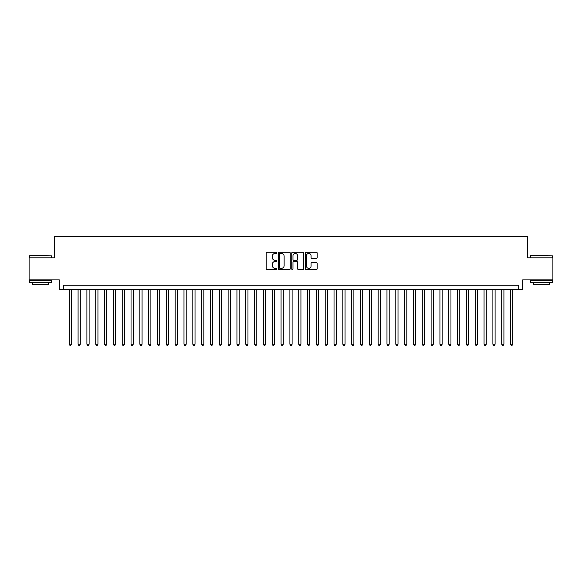 <?xml version="1.0" encoding="UTF-8"?>
<svg xmlns="http://www.w3.org/2000/svg" width="582" height="582" viewBox="0 0 582 582"><rect width="100%" height="100%" fill="white"/><g stroke="black" fill="none" stroke-linecap="round" stroke-linejoin="round"><path stroke-width="0.87" d="M276.879 252.85A0.604 0.604 0 0 0 276.275 252.239L267.065 252.239A0.866 0.866 0 0 0 266.2 253.105L266.2 268.702A0.866 0.866 0 0 0 267.065 269.568L276.275 269.568A0.604 0.604 0 0 0 276.879 268.964A0.604 0.604 0 0 0 276.275 268.353L275.082 268.353A2.772 2.772 0 0 1 272.311 265.581L272.311 264.286A2.772 2.772 0 0 1 275.082 261.514L276.275 261.514A0.604 0.604 0 0 0 276.879 260.903A0.604 0.604 0 0 0 276.275 260.3L275.082 260.3A2.772 2.772 0 0 1 272.311 257.528L272.311 256.226A2.772 2.772 0 0 1 275.082 253.454L276.275 253.454A0.604 0.604 0 0 0 276.879 252.85M316.317 258.35A0.866 0.866 0 0 0 317.183 257.484L317.183 253.105A0.866 0.866 0 0 0 316.317 252.239L306.096 252.239A0.866 0.866 0 0 0 305.23 253.105L305.23 268.702A0.866 0.866 0 0 0 306.096 269.568L316.317 269.568A0.866 0.866 0 0 0 317.183 268.702L317.183 263.42A0.866 0.866 0 0 0 316.317 262.547L311.945 262.547A0.866 0.866 0 0 0 311.079 263.42L311.079 266.039A2.321 2.321 0 0 1 308.758 268.353A2.321 2.321 0 0 1 306.445 266.039L306.445 255.774A2.321 2.321 0 0 1 308.758 253.454A2.321 2.321 0 0 1 311.079 255.774L311.079 257.484A0.866 0.866 0 0 0 311.945 258.35L316.317 258.35M518.256 289.589L522.672 289.589L522.672 279.877L552.9 279.877L552.9 257.819L527.525 257.819L527.525 236.634L54.475 236.634L54.475 257.819L29.1 257.819L29.1 279.877L59.328 279.877L59.328 289.589L518.256 289.589L518.256 285.173L63.744 285.173L63.744 289.589M290.243 253.105A0.866 0.866 0 0 0 289.378 252.239L279.156 252.239A0.866 0.866 0 0 0 278.291 253.105L278.291 268.702A0.866 0.866 0 0 0 279.156 269.568L289.378 269.568A0.866 0.866 0 0 0 290.243 268.702L290.243 253.105M292.622 252.239L302.844 252.239A0.866 0.866 0 0 1 303.709 253.105L303.709 268.702A0.866 0.866 0 0 1 302.844 269.568L298.471 269.568A0.866 0.866 0 0 1 297.606 268.702L297.606 262.38A0.866 0.866 0 0 0 296.74 261.514L293.837 261.514A0.866 0.866 0 0 0 292.972 262.38L292.972 268.964A0.604 0.604 0 0 1 292.368 269.568A0.604 0.604 0 0 1 291.757 268.964L291.757 253.105A0.866 0.866 0 0 1 292.622 252.239M280.109 253.454A0.604 0.604 0 0 0 279.498 254.058L279.498 267.749A0.604 0.604 0 0 0 280.109 268.353L281.361 268.353A2.772 2.772 0 0 0 284.132 265.581L284.132 256.226A2.772 2.772 0 0 0 281.361 253.454L280.109 253.454M297.606 255.818A2.321 2.321 0 0 0 295.285 253.497A2.321 2.321 0 0 0 292.972 255.818L292.972 259.434A0.866 0.866 0 0 0 293.837 260.3L296.74 260.3A0.866 0.866 0 0 0 297.606 259.434L297.606 255.818M69.258 289.589L69.258 344.217L71.462 344.217L71.462 289.589M71.462 344.217L70.8 345.366L69.92 345.366L69.258 344.217M29.806 255.607L51.609 255.876L29.806 255.607M40.573 282.525L29.544 282.525L29.544 280.32L51.609 280.32L51.609 282.525L40.573 282.525M48.517 282.525L48.517 284.554L32.628 284.554L32.628 282.525M530.66 255.607L552.456 255.876L530.66 255.607M541.427 282.525L530.391 282.525L530.391 280.32L552.456 280.32L552.456 282.525L541.427 282.525M549.372 282.525L549.372 284.554L533.483 284.554L533.483 282.525M78.083 289.589L78.083 344.217L80.287 344.217L80.287 289.589M80.287 344.217L79.625 345.366L78.745 345.366L78.083 344.217M86.907 289.589L86.907 344.217L89.111 344.217L89.111 289.589M89.111 344.217L88.449 345.366L87.569 345.366L86.907 344.217M95.732 289.589L95.732 344.217L97.943 344.217L97.943 289.589M97.943 344.217L97.281 345.366L96.394 345.366L95.732 344.217M104.556 289.589L104.556 344.217L106.768 344.217L106.768 289.589M106.768 344.217L106.106 345.366L105.218 345.366L104.556 344.217M113.388 289.589L113.388 344.217L115.592 344.217L115.592 289.589M115.592 344.217L114.93 345.366L114.043 345.366L113.388 344.217M122.213 289.589L122.213 344.217L124.417 344.217L124.417 289.589M124.417 344.217L123.755 345.366L122.875 345.366L122.213 344.217M131.037 289.589L131.037 344.217L133.242 344.217L133.242 289.589M133.242 344.217L132.58 345.366L131.699 345.366L131.037 344.217M139.862 289.589L139.862 344.217L142.066 344.217L142.066 289.589M142.066 344.217L141.404 345.366L140.524 345.366L139.862 344.217M148.686 289.589L148.686 344.217L150.891 344.217L150.891 289.589M150.891 344.217L150.229 345.366L149.348 345.366L148.686 344.217M157.511 289.589L157.511 344.217L159.723 344.217L159.723 289.589M159.723 344.217L159.061 345.366L158.173 345.366L157.511 344.217M166.336 289.589L166.336 344.217L168.547 344.217L168.547 289.589M168.547 344.217L167.885 345.366L166.998 345.366L166.336 344.217M175.167 289.589L175.167 344.217L177.372 344.217L177.372 289.589M177.372 344.217L176.71 345.366L175.822 345.366L175.167 344.217M183.992 289.589L183.992 344.217L186.196 344.217L186.196 289.589M186.196 344.217L185.534 345.366L184.654 345.366L183.992 344.217M192.817 289.589L192.817 344.217L195.021 344.217L195.021 289.589M195.021 344.217L194.359 345.366L193.479 345.366L192.817 344.217M201.641 289.589L201.641 344.217L203.846 344.217L203.846 289.589M203.846 344.217L203.183 345.366L202.303 345.366L201.641 344.217M210.466 289.589L210.466 344.217L212.67 344.217L212.67 289.589M212.67 344.217L212.008 345.366L211.128 345.366L210.466 344.217M219.29 289.589L219.29 344.217L221.502 344.217L221.502 289.589M221.502 344.217L220.84 345.366L219.952 345.366L219.29 344.217M228.115 289.589L228.115 344.217L230.327 344.217L230.327 289.589M230.327 344.217L229.664 345.366L228.777 345.366L228.115 344.217M236.947 289.589L236.947 344.217L239.151 344.217L239.151 289.589M239.151 344.217L238.489 345.366L237.602 345.366L236.947 344.217M245.771 289.589L245.771 344.217L247.976 344.217L247.976 289.589M247.976 344.217L247.314 345.366L246.433 345.366L245.771 344.217M254.596 289.589L254.596 344.217L256.8 344.217L256.8 289.589M256.8 344.217L256.138 345.366L255.258 345.366L254.596 344.217M263.42 289.589L263.42 344.217L265.625 344.217L265.625 289.589M265.625 344.217L264.963 345.366L264.083 345.366L263.42 344.217M272.245 289.589L272.245 344.217L274.449 344.217L274.449 289.589M274.449 344.217L273.787 345.366L272.907 345.366L272.245 344.217M281.07 289.589L281.07 344.217L283.281 344.217L283.281 289.589M283.281 344.217L282.619 345.366L281.732 345.366L281.07 344.217M289.894 289.589L289.894 344.217L292.106 344.217L292.106 289.589M292.106 344.217L291.444 345.366L290.556 345.366L289.894 344.217M298.719 289.589L298.719 344.217L300.93 344.217L300.93 289.589M300.93 344.217L300.268 345.366L299.381 345.366L298.719 344.217M307.551 289.589L307.551 344.217L309.755 344.217L309.755 289.589M309.755 344.217L309.093 345.366L308.213 345.366L307.551 344.217M316.375 289.589L316.375 344.217L318.58 344.217L318.58 289.589M318.58 344.217L317.918 345.366L317.037 345.366L316.375 344.217M325.2 289.589L325.2 344.217L327.404 344.217L327.404 289.589M327.404 344.217L326.742 345.366L325.862 345.366L325.2 344.217M334.024 289.589L334.024 344.217L336.229 344.217L336.229 289.589M336.229 344.217L335.567 345.366L334.686 345.366L334.024 344.217M342.849 289.589L342.849 344.217L345.053 344.217L345.053 289.589M345.053 344.217L344.399 345.366L343.511 345.366L342.849 344.217M351.673 289.589L351.673 344.217L353.885 344.217L353.885 289.589M353.885 344.217L353.223 345.366L352.336 345.366L351.673 344.217M360.498 289.589L360.498 344.217L362.71 344.217L362.71 289.589M362.71 344.217L362.048 345.366L361.16 345.366L360.498 344.217M369.33 289.589L369.33 344.217L371.534 344.217L371.534 289.589M371.534 344.217L370.872 345.366L369.992 345.366L369.33 344.217M378.154 289.589L378.154 344.217L380.359 344.217L380.359 289.589M380.359 344.217L379.697 345.366L378.817 345.366L378.154 344.217M386.979 289.589L386.979 344.217L389.183 344.217L389.183 289.589M389.183 344.217L388.521 345.366L387.641 345.366L386.979 344.217M395.804 289.589L395.804 344.217L398.008 344.217L398.008 289.589M398.008 344.217L397.346 345.366L396.466 345.366L395.804 344.217M404.628 289.589L404.628 344.217L406.833 344.217L406.833 289.589M406.833 344.217L406.178 345.366L405.29 345.366L404.628 344.217M413.453 289.589L413.453 344.217L415.664 344.217L415.664 289.589M415.664 344.217L415.002 345.366L414.115 345.366L413.453 344.217M422.277 289.589L422.277 344.217L424.489 344.217L424.489 289.589M424.489 344.217L423.827 345.366L422.939 345.366L422.277 344.217M431.109 289.589L431.109 344.217L433.314 344.217L433.314 289.589M433.314 344.217L432.652 345.366L431.771 345.366L431.109 344.217M439.934 289.589L439.934 344.217L442.138 344.217L442.138 289.589M442.138 344.217L441.476 345.366L440.596 345.366L439.934 344.217M448.758 289.589L448.758 344.217L450.963 344.217L450.963 289.589M450.963 344.217L450.301 345.366L449.42 345.366L448.758 344.217M457.583 289.589L457.583 344.217L459.787 344.217L459.787 289.589M459.787 344.217L459.125 345.366L458.245 345.366L457.583 344.217M466.408 289.589L466.408 344.217L468.612 344.217L468.612 289.589M468.612 344.217L467.957 345.366L467.07 345.366L466.408 344.217M475.232 289.589L475.232 344.217L477.444 344.217L477.444 289.589M477.444 344.217L476.782 345.366L475.894 345.366L475.232 344.217M484.057 289.589L484.057 344.217L486.268 344.217L486.268 289.589M486.268 344.217L485.606 345.366L484.719 345.366L484.057 344.217M492.889 289.589L492.889 344.217L495.093 344.217L495.093 289.589M495.093 344.217L494.431 345.366L493.551 345.366L492.889 344.217M501.713 289.589L501.713 344.217L503.917 344.217L503.917 289.589M503.917 344.217L503.255 345.366L502.375 345.366L501.713 344.217M510.538 289.589L510.538 344.217L512.742 344.217L512.742 289.589M512.742 344.217L512.08 345.366L511.2 345.366L510.538 344.217M29.544 257.819L29.544 255.876M34.571 280.32L34.571 279.877M46.575 280.32L46.575 279.877M51.609 257.819L51.609 255.876M530.391 257.819L530.391 255.876M535.425 280.32L535.425 279.877M547.429 280.32L547.429 279.877M552.456 257.819L552.456 255.876"/></g></svg>
